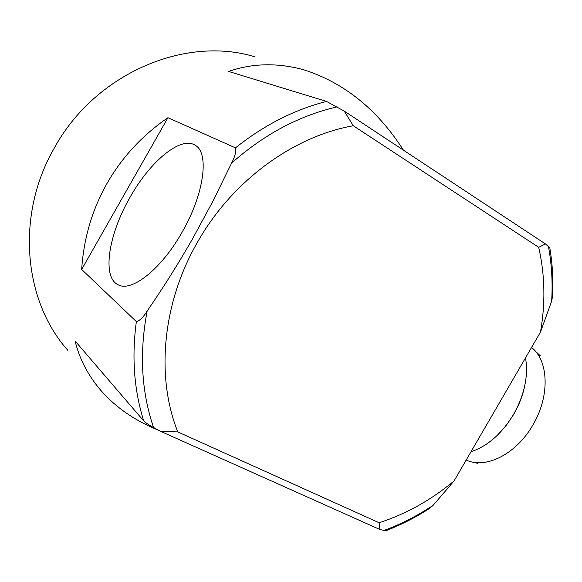 <?xml version="1.0" encoding="UTF-8"?>
<svg xmlns="http://www.w3.org/2000/svg" width="582" height="582" viewBox="0 0 582 582"><rect width="100%" height="100%" fill="white"/><g stroke="black" fill="none" stroke-linecap="round" stroke-linejoin="round"><path stroke-width="0.87" d="M470.998 451.756C487.636 446.161 501.822 433.714 513.557 414.413C524.542 394.625 528.529 375.776 525.517 357.857M466.211 459.991C485.41 469.492 516.387 454.12 532.894 424.969C550.07 396.24 548.717 360.593 531.548 347.476M497.013 435.62L505.969 425.777L513.673 414.413C519.202 404.825 522.971 394.916 524.979 384.695M474.621 462.406L477.618 463.403L478.018 462.705M539.427 357.013L540.212 355.66L535.549 351.426M476.491 462.617L477.618 463.403M540.212 355.66L538.059 354.773M539.383 356.941L540.045 355.798M477.626 463.25L477.938 462.705M67.839 350.335C23.382 300.683 15.554 214.823 54.417 147.828C95.237 73.397 185.294 35.335 255.04 56.854M167.943 117.702C142.321 135.308 122.002 157.249 106.964 183.512C92.116 209.876 83.684 238.511 81.669 269.43L167.943 117.702L235.492 147.872C263.959 125.152 294.303 109.663 326.538 101.421L228.61 71.433C252.261 63.198 277.228 62.616 303.498 69.687C344.064 82.629 377.369 109.452 403.421 150.163M130.048 197.298C108.55 234.291 101.624 277.461 118.226 284.816C131.634 292.426 161.44 269 182.013 232.342C204.326 193.959 209.578 152.462 195.021 145.165C180.536 135.839 149.93 161.672 130.048 197.298M385.75 530.784L379.937 529.525L160.748 431.393L177.794 431.917C155.721 376.816 162.291 303.171 197.465 242.25C232.022 181.017 293.095 136.406 353.281 125.756L344.224 111.075L326.538 101.421M81.669 269.43L136.363 321.591C139.738 320.769 143.332 317.248 147.159 311.021C162.895 288.228 177.939 264.315 192.293 239.282L212.772 201.518L231.527 163.193C234.997 156.638 236.321 151.531 235.492 147.872M160.748 431.393L153.553 427.508C149.145 425.173 145.871 422.969 143.718 420.917L75.107 340.994C79.407 358.861 88.013 375.368 100.926 390.515C115.883 407.567 135.25 420.888 159.024 430.462M549.801 247.808L545.436 243.931L538.699 247.321C544.963 274.755 545.56 303.011 540.489 332.067L454.055 480.936C431.211 500.003 406.236 513.942 379.122 522.745L379.937 529.525M454.055 480.936L433.132 505.322L429.356 508.552M177.794 431.917L379.122 522.745M538.699 247.321L353.281 125.756M552.667 295.838L551.649 301.141L540.489 332.067M344.224 111.075L545.436 243.931M153.553 427.508C141.346 391.65 139.214 352.823 147.159 311.021M231.527 163.193C263.915 134.435 299.119 115.658 337.138 106.87M433.132 505.322C417.41 515.79 400.918 524.215 383.654 530.595M548.426 246.317C551.721 264.206 552.798 282.474 551.649 301.141M143.718 420.917C134.056 390.086 131.597 356.977 136.363 321.591M552.609 297.082C553.438 280.328 552.493 263.842 549.772 247.634M430.389 507.89C416.072 517.194 401.107 524.862 385.495 530.879"/></g></svg>
